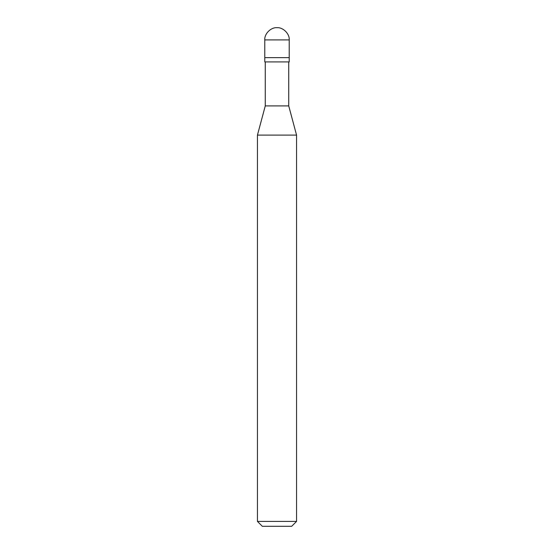 <?xml version="1.0" encoding="UTF-8"?>
<svg xmlns="http://www.w3.org/2000/svg" width="554" height="554" viewBox="0 0 554 554"><rect width="100%" height="100%" fill="white"/><g stroke="black" fill="none" stroke-linecap="round" stroke-linejoin="round"><path stroke-width="0.83" d="M264.777 57.644L289.223 57.644L289.223 39.923C289.77 33.877 283.046 27.153 277 27.7C270.954 27.153 264.23 33.877 264.777 39.923L264.777 57.644L264.777 39.923C264.23 33.877 270.954 27.153 277 27.7C283.046 27.153 289.77 33.877 289.223 39.923L264.777 39.923L289.223 39.923L289.223 57.644L264.777 57.644L264.777 61.916L264.777 57.644L289.223 57.644L264.777 57.644M262.333 526.3L291.667 526.3L296.556 521.411L296.556 135.1L288.731 105.911L288.731 61.916L288.731 105.911L265.269 105.911L257.444 135.1L257.444 521.411L262.333 526.3L257.444 521.411L257.444 135.1L265.269 105.911L265.269 61.916L265.269 105.911L288.731 105.911L296.556 135.1L257.444 135.1L296.556 135.1L296.556 521.411L257.444 521.411L296.556 521.411L291.667 526.3L262.333 526.3M289.223 61.916L289.223 57.644L289.223 61.916L264.777 61.916L289.223 61.916"/></g></svg>

